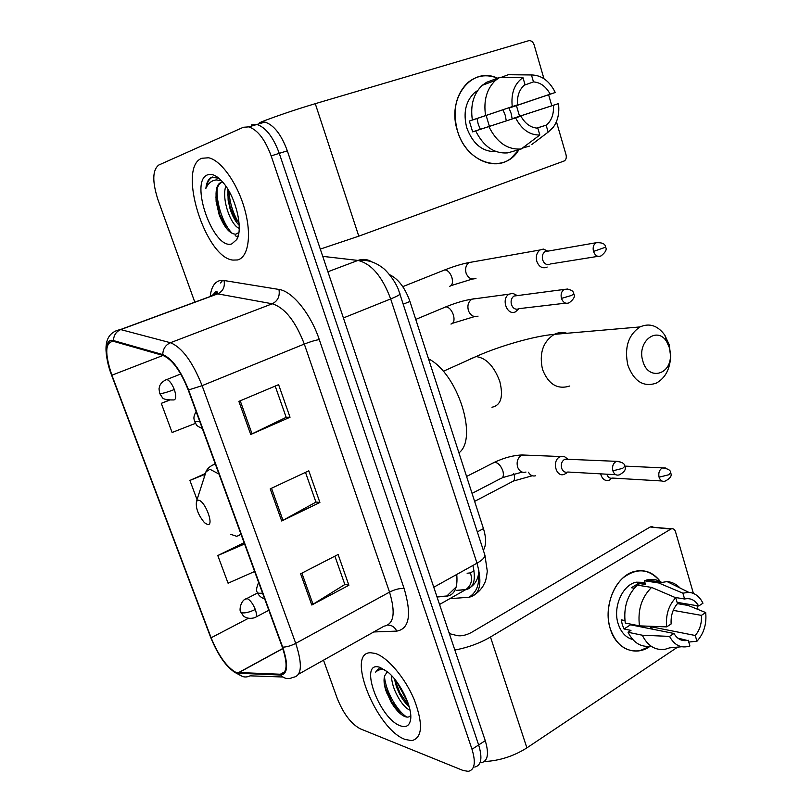 <?xml version="1.0" encoding="UTF-8"?>
<svg xmlns="http://www.w3.org/2000/svg" width="812" height="812" viewBox="0 0 812 812"><rect width="100%" height="100%" fill="white"/><g stroke="black" fill="none" stroke-linecap="round" stroke-linejoin="round"><path stroke-width="1.22" d="M389.608 274.679C398.306 278.892 405.087 287.813 409.948 301.455L483.444 528.602C486.337 538.102 486.307 545.339 483.323 550.323M386.613 692.717L391.384 701.192L386.613 692.717M481.252 762.762C487.86 761.189 489.189 753.82 485.251 740.656L287.326 150.829C281.358 134.599 273.898 125.018 264.956 122.084L259.444 122.51M474.756 767.046C481.323 765.513 482.622 758.154 478.654 744.949L279.277 153.356C273.258 137.066 265.808 127.443 256.907 124.469L251.436 124.886L256.907 124.469C265.808 127.443 273.258 137.066 279.277 153.356L478.654 744.949C482.622 758.154 481.323 765.513 474.756 767.046M405.239 739.468L411.867 740.656C422.473 737.682 423.275 724.02 414.252 699.69C405.056 677.634 387.283 656.888 375.124 653.406L370.648 652.757C345.273 652.117 376.514 729.704 405.239 739.468L411.867 740.656C422.473 737.682 423.275 724.02 414.252 699.69C405.056 677.634 387.283 656.888 375.124 653.406L370.648 652.757C345.273 652.117 376.514 729.704 405.239 739.468M237.459 259.962C248.289 257.566 251.943 235.368 244.747 209.506C237.672 183.664 221.168 160.289 208.603 157.772L201.873 158.269C176.925 167.14 205.365 257.84 232.922 260.084L237.459 259.962C248.289 257.566 251.943 235.368 244.747 209.506C237.672 183.664 221.168 160.289 208.603 157.772L201.873 158.269C176.925 167.14 205.365 257.84 232.922 260.084L237.459 259.962M235.947 672.417C226.832 667.291 218.56 655.751 211.12 637.796L111.894 375.205C104.555 353.281 105.093 341.984 113.487 341.334L163.019 355.473C172.154 359.351 180.548 370.851 188.201 389.943L282.261 647.002C287.915 664.175 287.275 673.249 280.343 674.234L235.947 672.417M236.221 673.158L280.698 675.046C287.813 674.051 288.473 664.754 282.688 647.144L188.577 389.933C180.731 370.333 172.124 358.549 162.755 354.58L113.507 340.573C104.667 337.67 103.987 355.666 111.599 375.235L210.785 637.674C218.398 656.066 226.883 667.89 236.221 673.158M323.501 660.176L337.264 698.462C343.405 713.677 351.038 723.786 360.163 728.76L462.941 770.426L468.23 771.359C474.746 769.867 476.005 762.509 472.005 749.273L271.157 155.894C265.108 139.552 257.648 129.879 248.797 126.875L243.356 127.271L158.736 165.059C152.433 170.043 152.169 181.563 157.934 199.6L194.809 302.176M300.613 573.8L338.107 554.494L348.886 585.259L311.788 605.011L300.613 573.8M238.87 401.372L278.607 384.644L290.026 417.246L250.725 434.491L238.87 401.372M270.203 488.865L308.793 470.808L319.887 502.476L281.713 521.01L270.203 488.865M244.107 542.721L217.799 555.54L228.07 583.209L254.633 571.486M168.703 400.316L161.284 403.341L172.103 432.491L195.489 423.356M204.857 473.741L189.906 480.43L197.022 499.593M319.887 502.476L315.888 502.009M305.485 472.351L315.929 502.131L281.713 521.01M290.026 417.246L286.139 417.256M275.197 386.076L286.169 417.338L250.725 434.491M348.886 585.259L344.785 584.356M334.889 556.149L344.846 584.508L311.788 605.011M189.906 480.43L204.614 474.462M217.799 555.54L244.564 543.979M161.284 403.341L169.109 400.357M410.009 710.124L409.157 709.759C401.818 706.44 391.079 687.642 391.587 675.635M409.167 706.623C405.807 703.801 402.661 699.68 399.727 694.25L396.55 687.135L394.409 678.822M387.385 671.717L384.655 675.807L387.324 671.737M400.468 725.837C405.827 727.745 409.147 725.938 410.436 720.447C413.257 709.099 400.702 682.313 387.71 671.971L380.016 667.393C357.93 659.486 378.94 718.772 400.468 725.837M384.655 675.807C383.538 679.593 383.964 684.577 385.933 690.758L391.1 702.106C395.332 709.12 399.595 713.789 403.879 716.123C407.076 717.686 409.349 717.402 410.71 715.27M382.665 668.509L380.523 668.306L375.651 672.113C377.864 669.92 380.787 669.058 384.421 669.535M450.487 633.918L448.884 632.264M375.651 672.113L378.382 668.855M406.903 717.087C397.565 711.616 385.578 691.398 384.472 676.406M407.888 702.593L396.804 681.877M401.432 714.56L391.658 701.669L385.659 688.393L384.228 683.288M409.035 706.176L400.012 692.981L394.49 678.913M650.118 646.271C635.491 657.06 616.085 648.94 610.269 628.762C604.899 611.507 610.543 589.025 622.865 578.032C637.105 567.253 649.732 568.603 660.765 582.102C653.833 572.683 645.175 569.111 634.791 571.374C616.014 575.383 602.656 606.067 610.269 628.762C616.156 644.972 625.961 652.29 639.694 650.737L650.118 646.271M484.307 761.554C499.512 760.783 513.702 756.216 526.886 747.872L677.634 647.123M454.842 650.026C467.854 647.6 479.73 643.266 490.468 637.004L670.803 529.119L650.179 526.988L471.559 632.386C466.261 635.197 461.52 636.283 457.329 635.644L449.34 633.634M650.179 526.988L671.534 528.805C673.371 528.45 674.681 529.383 675.472 531.606L693.418 593.42M696.99 605.711L698.087 609.477M671.534 528.805L670.803 529.119M650.889 526.683L652.899 526.886M673.239 610.36L701.406 615.374C701.883 623.281 699.842 629.99 695.265 635.502L651.508 626.854L649.661 628.62M677.817 638.1L687.297 640.445C681.806 641.389 677.36 639.064 673.96 633.472L630.538 624.804L630.102 624.012M644.819 626.072L643.398 627.371M632.781 639.562C625.879 637.633 621.007 632.375 618.155 623.768C612.644 607.264 622.408 584.965 636.121 582.163L644.88 582.387M650.899 646.139C641.074 647.529 633.462 642.911 628.062 632.274L630.975 630.406L624.002 628.975L622.296 624.601L621.21 619.82L624.915 620.551M674.934 597.409L684.597 599.012L682.892 593.176L658.705 582.975L644.393 580.753L645.51 584.488L638.486 583.371L631.442 587.736L634.273 588.192M625.26 623.048C623.352 607.477 627.361 594.841 637.318 585.127L651.589 587.421L675.736 597.754L677.462 603.61C672.762 609.112 670.661 615.902 671.148 623.971L666.693 626.874L639.47 625.869L625.26 623.048M644.393 580.753L646.849 579.961C651.955 578.712 656.746 579.443 661.242 582.143M628.062 632.274L642.282 635.217L669.514 636.395L673.96 633.472M681.715 646.748L669.565 647.874L665.241 649.235C655.365 650.666 647.712 645.997 642.282 635.217M639.47 625.869C637.542 610.086 641.582 597.277 651.589 587.421M658.705 582.975L667.058 581.585C672.011 581.95 676.386 584.122 680.162 588.081M688.211 640.211L689.906 645.987C681.38 648.697 674.589 645.499 669.514 636.395M666.693 626.874C665.566 615.11 668.581 605.397 675.736 597.754M682.892 593.176L688.718 592.324C694.849 592.882 699.609 596.505 702.979 603.204L698.685 606.006L677.086 602.321M684.597 599.012L684.82 598.952C690.586 597.794 695.204 600.149 698.685 606.006M701.406 615.374L705.689 612.563L688.17 605.468L677.431 603.631M705.689 612.563C706.785 624.012 703.872 633.583 696.95 641.247L695.265 635.502M688.749 642.048L696.95 641.247M652.188 629.127L651.508 626.854M624.002 628.975L630.538 624.804M639.105 585.422L638.486 583.371M669.484 347.901L666.682 341.69C657.081 325.531 636.567 341.801 642.84 361.066C647.854 380.889 671.199 375.337 670.448 354.966L669.484 347.901M627.859 365.177C624.195 347.709 628.244 334.96 639.998 326.931C649.519 322.76 657.811 325.541 664.886 335.255L669.2 344.816L670.671 355.686C670.154 369.024 665.312 378.189 656.147 383.193C643.408 387.365 633.979 381.356 627.859 365.177M198.453 500.192L196.524 501.227C195.469 507.835 198.128 514.991 204.502 522.715L207.476 524.501C214.662 526.369 205.111 500.537 198.453 500.192M458.932 452.873C478.42 438.592 457.765 373.368 428.513 358.833M600.707 473.863L600.992 475.03C602.636 479.425 605.305 481.171 609.01 480.268L610.431 479.537M606.797 474.198L606.828 474.279C608.015 477.466 609.954 478.735 612.634 478.075L661.922 480.988M547.897 251.152L543.319 249.071L540.071 249.974C536.722 252.532 535.636 256.318 536.803 261.332C538.863 266.61 542.051 268.64 546.374 267.432L547.156 267.036M548.181 251.101L545.025 251.649C542.599 253.496 541.807 256.247 542.649 259.881C544.131 263.707 546.446 265.189 549.572 264.316M568.024 459.277L564.035 456.283L559.894 456.811C551.551 460.668 556.007 477.933 564.37 474.289L566.218 473.223M568.441 459.298L564.594 459.359C561.752 461.297 560.757 464.231 561.62 468.169C562.909 471.508 564.99 472.797 567.852 472.026L615.78 474.695M517.376 295.609L512.758 293.284L509.134 294.157C500.72 298.633 507.023 316.091 515.468 311.859L518.909 308.651M517.528 295.588L514.006 296.045C511.398 297.963 510.545 300.795 511.428 304.551C512.961 308.408 515.346 309.849 518.574 308.895M518.909 149.652C504.678 174.732 466.758 164.237 457.491 130.935C446.336 98.222 471.782 65.792 497.563 78.185C486.53 73.872 476.542 75.404 467.621 82.783C455.664 94.771 452.284 110.828 457.491 130.935C465.306 158.411 493.97 172.317 511.103 158.238L518.909 149.652M320.304 249.091L358.792 236.17L564.482 160.857C566.147 159.467 566.664 157.437 566.035 154.787L556.423 121.678M261.088 121.993C277.227 115.781 295.284 109.681 315.269 103.672L528.642 40.722C531.119 40.346 532.946 41.716 534.113 44.843L543.938 78.673M548.607 94.76L551.795 105.753M486.124 115.456L489.423 126.357M524.237 85.199L533.484 81.9C540.416 82.418 545.989 86.498 550.181 94.151L508.992 108.067L511.083 113.223L512.149 118.704L553.419 105.286C553.987 113.934 551.652 120.541 546.395 125.109L536.915 128.123M475.69 130.915C483.505 146.525 494.183 153.854 507.723 152.889L521.182 148.992L539.818 135.015L537.808 128.154C530.875 127.839 525.232 123.83 520.878 116.136L480.349 129.311L478.187 124.094L477.08 118.511L517.538 104.829L469.346 121.049L472.645 131.879L520.878 116.136M502.953 109.762L505.206 115.172L506.292 120.876M533.484 81.9L531.454 74.958C541.594 75.13 549.531 80.977 555.266 92.487L516.422 105.641L519.558 116.238L558.483 103.601C559.6 112.898 557.885 120.765 553.307 127.2L548.161 132.123L546.161 125.292M496.193 151.611C482.693 152.047 472.899 144.14 466.788 127.86C463.023 113.183 465.53 101.52 474.33 92.862L477.7 90.477M472.361 119.983C470.219 105.235 473.518 93.674 482.257 85.321L486.561 82.316L499.867 77.323L522.958 77.617L525.009 84.59L524.116 85.311C519.142 89.909 516.95 96.415 517.538 104.829M494.914 79.728L495.147 80.5M521.182 148.992C507.541 149.946 496.782 142.486 488.905 126.621M485.556 115.517C483.394 100.546 486.723 88.823 495.523 80.358L499.867 77.323M531.454 74.958L508.282 74.714L501.288 77.333M508.282 74.714L513.306 74.765M539.818 135.015C529.718 135.218 521.639 129.514 515.61 117.892M512.24 106.555C510.89 93.289 514.463 83.646 522.958 77.617M555.266 92.487L550.181 94.151M531.88 144.434L548.161 132.123M522.278 148.17L529.414 146.099M553.419 105.286L558.483 103.601M516.422 105.641L508.992 108.067M512.149 118.704L519.558 116.238M472.645 131.879L480.349 129.311M477.08 118.511L469.346 121.049M222.803 182.192L220.874 182.497C217.839 183.816 216.225 187.501 216.053 193.55C216.763 187.684 218.712 183.918 221.899 182.243M239.215 228.345C230.852 225.431 221.27 199.244 225.827 186.11M239.185 225.31C235.541 221.798 232.506 216.357 230.09 208.968L228.131 200.219L227.878 189.257M218.956 178.325L211.81 177.229C208.522 178.64 206.542 182.355 205.872 188.384C208.258 183.157 211.78 180.335 216.439 179.919L221.473 180.711M231.836 243.874L236.82 239.479C243.255 228.974 236.13 197.895 223.584 183.116C217.586 176.001 212.287 173.23 207.669 174.813C188.831 180.944 213.495 250.573 231.836 243.874M216.053 193.55L216.124 201.599L219.179 214.784C224.366 227.644 229.918 234.11 235.835 234.181L238.596 232.638M205.872 188.384C207.05 182.355 209.364 178.538 212.815 176.945M237.875 236.992L235.196 235.724M232.648 233.673C223.838 225.99 215.769 203.091 217.251 188.1M239.073 223.33C233.227 214.074 229.816 203.264 228.862 190.911M216.073 176.843L217.454 177.148M226.396 228.294L219.646 214.378L215.87 196.981M237.145 223.056L230.263 207.456L227.634 194.301M437.049 597.003L446.61 596.221C454.568 595.084 457.948 587.827 456.74 574.46M456.253 586.873L446.61 596.221M477.344 531.901L483.444 528.602M403.371 304.135L409.948 301.455M485.251 740.656L472.005 749.273M287.326 150.829L271.157 155.894M449.706 598.718L469.062 597.216C479.973 594.922 482.612 583.584 476.989 563.193L433.77 587.228M484.581 554.19L484.916 555.195C484.896 557.519 482.257 560.178 476.989 563.193L390.673 298.938C382.259 276.435 371.348 263.606 357.93 260.439L327.906 271.756M322.74 256.359L357.95 260.429L322.74 256.369M399.951 293.609L400.062 293.964C399.575 294.929 396.449 296.583 390.673 298.938L343.405 317.949M478.349 575.119C479.456 584.975 476.38 592.334 469.103 597.196C475.152 595.044 479.811 591.319 483.079 586.031C484.997 581.686 485.617 583.635 487.301 571.293L484.916 555.195L398.347 289.346C394.256 279.216 385.538 269.614 382.493 267.696C374.87 261.89 366.689 259.464 357.95 260.429C362.781 258.713 367.369 259.18 371.713 261.809M449.757 598.698L469.062 597.216M456.232 590.466L465.773 589.624C473.782 588.04 476.167 579.991 472.919 565.467M474.035 570.806L470.371 572.886C472.767 580.001 471.275 585.553 465.905 589.542L439.556 604.473M470.371 572.886L467.113 573.242M211.12 637.796L248.37 618.318M210.227 296.461C211.242 287.306 214.49 282.008 219.981 280.566L224.041 280.505L278.963 289.448C292.239 291.102 310.692 313.706 319.289 339.599L404.153 588.588C411.816 614.694 409.349 628.874 396.743 631.117L373.743 631.959M113.507 340.573C113.67 335.295 116.086 331.631 120.734 329.591L217.728 293.863L214.5 293.853L210.176 296.512M282.86 677.005L250.076 675.838C245.742 677.888 241.905 677.167 238.576 673.696M217.261 293.792L217.494 292.005M220.549 282.962L222.671 280.353M188.577 389.933L202.107 385.659L295.73 643.358C290.98 645.824 286.626 647.083 282.688 647.144M162.755 354.58C162.968 348.906 165.526 344.948 170.429 342.725C181.979 347.384 192.535 361.695 202.107 385.659L304.307 344.055C295.446 321.095 284.768 307.677 272.264 303.789L217.728 293.863C223.046 291.244 225.157 286.788 224.041 280.505M298.654 674.133L384.025 626.184C393.911 624.286 395.759 612.918 389.537 592.11L295.73 643.358C302.714 664.866 301.78 676.203 292.919 677.36C288.331 679.573 284.261 678.802 280.698 675.046M114.563 331.337L120.511 329.53L170.429 342.725L272.264 303.789C277.836 300.958 280.069 296.167 278.963 289.448M404.153 588.588C400.042 588.121 395.18 589.289 389.537 592.11L304.307 344.055C310.377 341.679 315.371 340.198 319.289 339.599M396.743 631.117C394.815 627.148 391.861 625.138 387.882 625.088M111.894 375.205L162.979 355.453M238.231 672.935L282.83 648.605M280.343 674.234L284.707 671.798M271.512 488.256L282.992 520.34M301.881 573.14L313.026 604.29M240.22 400.803L252.055 433.882M490.468 637.004L526.886 747.872M566.938 333.275C562.594 331.976 558.341 332.341 554.21 334.371C542.893 341.781 539.006 353.494 542.538 369.501C548.425 384.35 557.509 389.841 569.791 386.004M470.026 359.097L476.015 356.58C486.073 357.808 493.99 366.07 499.786 381.386C503.572 396.733 500.974 405.35 491.981 407.248M218.976 474.056L210.663 469.661L209.212 469.712L205.822 471.924L204.116 476.583M230.77 534.337L236.576 536.275L239.164 535.463L240.819 533.738M215.19 463.703L211.211 465.875M257.577 593.004L246.777 598.545C240.108 600.048 239.215 611.406 240.677 611.761L241.743 612.776C245.051 613.314 249.568 612.218 255.303 609.467C252.877 603.58 250.177 599.966 247.193 598.627L245.427 599.205M240.87 612.248L243.174 615.597C243.549 616.176 247.244 619.769 254.684 617.699C256.836 617.445 257.039 614.704 255.303 609.467M665.647 468.027L662.551 467.874C668.174 468.727 670.864 470.381 670.611 472.828L668.712 474.776L659.07 477.192C660.288 480.542 662.267 481.871 664.998 481.171C670.357 478.461 672.234 475.68 670.611 472.828L670.519 472.523M474.624 501.369L511.915 481.841C514.311 481.283 515.062 478.989 514.158 474.959L513.722 473.64M528.45 472.198C530.216 475.355 532.621 476.542 535.656 475.751M624.722 466.098L662.551 467.874C659.385 469.651 658.227 472.757 659.07 477.192M159.72 393.536L162.075 397.088C162.654 399.108 166.45 400.052 173.474 399.93L173.89 399.961C176.204 399.271 176.356 395.799 174.316 389.537C168.185 391.922 163.567 393.282 160.471 393.627L159.649 393.333L159.01 388.775L159.832 385.558C161.182 382.797 163.506 380.787 166.825 379.529L165.191 380.138M599.327 242.25L595.927 242.768C602.199 242.352 605.417 243.833 605.559 247.213L593.491 251.436C595.226 255.821 597.784 257.282 601.184 255.831C605.681 252.126 607.143 249.254 605.559 247.213L605.529 247.092M449.564 286.352C452.243 285.499 453.066 282.667 452.01 277.856C450.396 273.015 448.031 270.345 444.915 269.848L442.865 270.67M473.376 261.789L469.194 262.53C465.986 264.915 464.931 268.427 466.058 273.045L466.24 273.563C468.585 278.475 471.843 280.038 476.005 278.272M545.025 251.649L595.927 242.768C593.44 244.706 592.628 247.599 593.491 251.436M174.316 389.537C172.012 383.832 169.515 380.493 166.825 379.529L180.751 373.987M619.861 461.49L616.379 461.338C622.073 461.987 624.875 463.642 624.763 466.301L622.662 468.341L612.857 470.828C614.176 474.35 616.298 475.7 619.231 474.888C624.54 472.107 626.377 469.245 624.763 466.301L624.661 465.997M258.632 582.417C256.47 587.604 256.013 590.872 257.242 592.202L258.429 593.267L262.57 593.196M472.046 493.391L500.557 478.603C503.146 478.065 503.947 475.619 502.973 471.264C501.136 465.997 498.446 462.992 494.894 462.251L492.6 463.236M527.353 455.491L521.578 455.258C517.548 457.998 516.27 462.048 517.721 467.428C519.558 471.498 522.309 473.031 525.973 472.046M565.05 459.156L616.379 461.338C613.141 463.205 611.964 466.362 612.857 470.828M567.882 289.011L564.096 289.437C570.308 289.052 573.546 290.574 573.79 293.995L571.435 295.487L561.447 298.39C563.193 302.724 565.802 304.175 569.273 302.734C573.871 299.161 575.373 296.248 573.79 293.995L573.739 293.832M196.118 411.582C192.17 418.495 194.758 420.068 194.697 421.672L199.732 421.469M450.964 324.059C453.796 323.298 454.659 320.405 453.553 315.391C451.817 310.235 449.28 307.372 445.971 306.804L443.748 307.738M475.751 298.38L471.833 299.192C468.169 301.902 467.073 305.84 468.554 310.986C470.737 315.695 473.903 317.421 478.045 316.152M514.006 296.045L564.096 289.437C561.427 291.437 560.544 294.421 561.447 298.39M315.269 103.672L358.792 236.17M447.047 595.978L436.978 596.8M264.956 122.084L248.797 126.875M456.324 590.385L465.905 589.542C474.259 586.447 478.572 579.961 478.857 570.095M212.845 295.538C215.007 291.711 216.368 290.696 216.936 292.493L217.484 293.822L120.511 329.53C104.007 332.869 103.814 348.328 108.991 367.41M240.636 675.523L233.267 671.504M237.977 672.925L282.789 648.483M410.669 718.833L410.436 720.447M385.923 690.738L385.659 688.393M391.11 702.106L391.658 701.669M400.012 692.981L399.727 694.25M396.5 685.216L396.55 687.135M687.297 640.445L678.588 638.679M645.246 583.605L636.121 582.163M661.181 582.163L646.849 579.961M688.718 592.324L667.058 581.585M666.682 341.69L664.886 335.255M443.24 371.317L476.015 356.58C498.741 346.196 535.047 335.792 554.21 334.371L639.998 326.931M196.524 501.227L206.36 470.747C208.359 467.519 211.353 465.306 215.332 464.099M670.448 354.966L670.671 355.686M513.56 481.008L532.276 475.761M268.833 610.289L256.054 616.988M472.391 279.034L451.056 285.621M402.772 286.646L444.915 269.848C454.06 266.275 462.16 263.829 469.194 262.53L540.071 249.974M547.359 250.999L543.319 249.071M597.936 256.348L550.15 264.022M257.445 592.719C258.815 595.703 261.231 597.784 264.682 598.941M502.405 477.679L522.157 472.097M466.575 476.471L494.518 462.251C504.394 457.663 513.61 455.238 522.187 454.984L560.513 456.527M567.588 458.983L564.035 456.283M202.33 428.563C194.87 425.163 197.123 425.072 194.799 421.946M474.604 316.558L452.7 323.217M415.754 319.42L445.971 306.804C455.674 302.886 464.302 300.338 471.833 299.192L509.134 294.157M516.615 295.426L512.758 293.284M565.649 303.16L519.051 308.651M546.395 125.109L536.63 128.103M476.745 91.969L474.33 92.862M495.523 80.358L482.257 85.321M238.647 234.018L236.82 239.479M216.134 201.599L216.033 198.635M230.263 207.456L230.09 208.968M228.131 198.118L228.131 200.219"/></g></svg>
